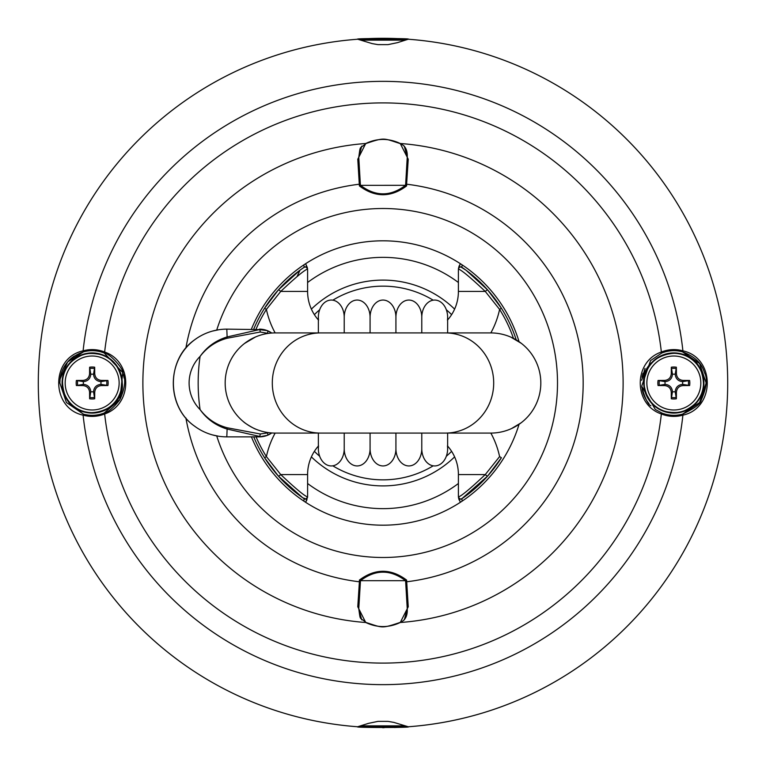 <?xml version="1.0" encoding="UTF-8"?>
<svg xmlns="http://www.w3.org/2000/svg" width="766" height="766" viewBox="0 0 766 766"><rect width="100%" height="100%" fill="white"/><g stroke="black" fill="none" stroke-linecap="round" stroke-linejoin="round"><path stroke-width="1.15" d="M318.369 332.913L318.369 319.939A43.087 43.087 0 0 1 307.597 291.444L307.597 269.9L307.597 291.434L280.72 291.434M303.805 264.902L304.188 267.248L306.036 266.98L307.539 268.818A2.154 2.154 0 0 0 304.188 267.248L299.774 270.35L278.297 290.008L264.586 308.258L266.405 309.407L280.72 291.444C295.303 277.675 304.246 270.207 307.559 269.029L305.634 263.705L307.367 267.669M280.72 474.556L266.405 456.593L264.586 457.742L278.297 475.992L302.647 497.689L306.036 499.02L307.559 496.971C304.255 495.803 295.303 488.325 280.72 474.556A2.154 0.565 138.4 0 1 278.297 475.992M280.72 474.566L307.597 474.566L307.597 496.1L307.597 474.556A43.087 43.087 0 0 1 318.369 446.061L318.369 448.713A17.235 12.926 -90 0 1 318.551 445.86M297.064 276.507L299.985 270.226M306.994 499.652L305.634 502.305L307.539 497.182A2.154 2.154 0 0 1 304.188 498.752L303.805 501.098M307.597 269.9L307.597 269.9A53.821 24.072 -1.3 0 0 307.559 269.029M264.586 457.742A140.034 140.034 0 0 1 253.738 436.859A140.034 140.034 0 0 0 304.188 498.752A140.034 140.034 0 0 1 253.738 436.859M218.645 436.237L212.431 434.906M194.507 426.097C166.356 406.43 166.346 359.57 194.507 339.903C165.121 361.82 167.381 407.416 194.507 426.097A53.859 53.859 0 0 0 226.813 436.859L259.435 436.859A21.544 21.544 0 0 0 271.786 432.962L267.382 435.337A2.154 0.986 -111.6 0 0 267.487 432.953L260.229 433.977L227.167 427.763C216.098 424.795 207.069 418.743 200.089 409.599C206.753 418.992 215.658 425.456 226.813 428.979L259.435 436.4A2.154 0.776 -84.6 0 0 260.229 433.977M267.487 333.047A2.154 0.986 111.6 0 0 267.382 330.663A21.544 21.544 0 0 0 259.435 329.141A21.544 21.544 0 0 1 271.786 333.038L267.382 330.663L259.435 329.6L226.813 337.021C215.658 340.554 206.753 347.008 200.089 356.401C207.069 347.266 216.098 341.205 227.167 338.237L260.229 332.023L268.311 333.401M260.229 332.023A2.154 0.776 84.6 0 0 259.435 329.6L226.813 329.141A53.859 53.859 0 0 0 194.507 339.903M259.435 436.859L267.382 435.337A21.544 21.544 0 0 1 259.435 436.859A21.544 21.544 0 0 0 267.382 435.337M268.311 432.599L267.487 432.953M212.431 331.094L218.645 329.763M253.738 329.141A140.034 140.034 0 0 1 304.188 267.248L299.774 270.35M307.597 496.1A53.821 24.072 -178.7 0 1 307.559 496.971M447.449 445.86A17.235 12.926 -90 0 1 447.631 448.713L447.631 446.061A43.087 43.087 0 0 1 458.403 474.556M462.195 501.098L461.812 498.752L459.964 499.02L458.461 497.182A2.154 2.154 0 0 0 461.812 498.752L487.703 475.992L501.414 457.742L499.595 456.593L485.28 474.556C470.697 488.325 461.745 495.803 458.441 496.971L460.366 502.295L458.633 498.331M458.403 474.566L458.403 496.1L458.403 474.566L485.28 474.566M458.441 496.971A53.821 24.072 178.7 0 1 458.403 496.109L458.403 496.1M459.006 266.348L460.366 263.695L458.461 268.818A2.154 2.154 0 0 1 461.812 267.248L462.195 264.902M466.226 270.35L460.787 266.894L459.227 267.372L458.441 269.029C461.754 270.207 470.697 277.675 485.28 291.444L499.595 309.407L501.414 308.258L487.703 290.008L466.226 270.35L461.812 267.248A140.034 140.034 0 0 1 516.236 339.893M485.28 291.434L458.403 291.434L458.403 269.9L458.403 291.434A43.087 43.087 0 0 1 447.631 319.939L447.631 317.287A17.235 12.926 90 0 0 434.705 300.061A17.235 12.926 90 0 0 421.779 317.296L421.779 332.913M458.403 269.862L458.403 269.891A53.821 24.072 1.3 0 1 458.441 269.029M501.414 457.742A140.034 140.034 0 0 1 461.812 498.752L463.353 497.689M344.221 317.296L344.221 332.913M447.631 448.713A17.235 12.926 -90 0 1 434.705 465.939A17.235 12.926 -90 0 1 421.779 448.704A17.235 12.926 -90 0 1 408.853 465.939A17.235 12.926 -90 0 1 395.926 448.704A17.235 12.926 -90 0 1 383 465.939A17.235 12.926 -90 0 1 370.074 448.704A17.235 12.926 -90 0 1 357.147 465.939A17.235 12.926 -90 0 1 344.221 448.704L344.221 433.087M344.221 448.704A17.235 12.926 -90 0 1 331.295 465.939A17.235 12.926 -90 0 1 318.369 448.713M447.449 320.14A17.235 12.926 90 0 0 447.631 317.287M320.638 433.087A50.087 48.335 90 0 1 272.303 383A50.087 48.335 90 0 1 320.638 332.913L275.281 332.913A50.087 50.087 0 0 0 255.576 429.056A50.087 50.087 0 0 0 275.281 433.087L490.719 433.087A50.087 50.087 0 0 0 510.415 336.944A50.087 50.087 0 0 0 490.719 332.913L445.362 332.913A50.087 48.335 90 0 1 493.697 383A50.087 48.335 90 0 1 445.362 433.087M395.926 448.704L395.926 433.087M421.779 448.704L421.779 433.087M370.074 448.704L370.074 433.087M421.779 317.296A17.235 12.926 90 0 0 408.853 300.061A17.235 12.926 90 0 0 395.926 317.296L395.926 332.913M395.926 317.296A17.235 12.926 90 0 0 383 300.052A17.235 12.926 90 0 0 370.074 317.296L370.074 332.913M370.074 317.296A17.235 12.926 90 0 0 357.147 300.052A17.235 12.926 90 0 0 344.221 317.287A17.235 12.926 90 0 0 331.295 300.052A17.235 12.926 90 0 0 318.369 317.287A17.235 12.926 90 0 0 318.551 320.14M519.061 424.307A142.189 142.189 0 0 1 251.411 436.859A142.189 142.189 0 0 0 519.061 424.307M251.411 329.141A142.189 142.189 0 0 1 519.061 341.693A142.189 142.189 0 0 0 251.411 329.141M360.403 580.666L360.48 580.685C375.493 569.32 390.507 569.32 405.52 580.685L406.602 580.073C390.861 568.353 375.129 568.353 359.398 580.073L360.403 580.666L360.403 581.787L359.398 581.787L357.779 606.777L365.736 622.499C377.245 627.928 388.755 627.928 400.264 622.499L408.24 606.787L406.602 580.073M404.908 725.862L361.083 725.862M360.48 580.685L405.52 580.685M405.597 580.666L407.244 608.702L404.314 619.885M361.744 619.876L358.766 608.769L360.403 581.787M358.191 726.714A1.072 1.072 -85.8 0 1 357.751 726.771C352.599 727.729 413.401 727.729 408.249 726.771L357.751 726.771A344.7 344.7 0 0 1 38.3 383A344.7 344.7 0 0 1 357.751 39.229L408.249 39.229A344.7 344.7 0 0 1 727.7 383A344.7 344.7 0 0 1 408.249 726.771A1.072 1.072 85.8 0 1 407.818 726.714M682.86 351.967A32.316 32.316 0 0 0 682.602 351.891C694.532 356.334 701.819 363.256 704.452 372.669C707.784 378.394 706.683 387.577 701.168 400.225C700.766 403.72 694.58 408.345 682.602 414.109L682.899 415.143C715.367 408.268 715.415 357.741 682.899 350.857A33.398 33.398 0 0 0 661.355 352.034C633.223 361.495 633.214 404.515 661.355 413.966A280.069 280.069 0 0 1 104.645 413.966C132.777 404.505 132.786 361.485 104.645 352.034A280.069 280.069 0 0 1 661.355 352.034L661.757 353.03A32.316 32.316 0 0 1 682.602 351.891L699.588 363.486L706.147 383L699.578 402.514L682.602 414.109A32.316 32.316 0 0 1 661.757 412.97L655.332 409.475L641.697 386.208L650.535 360.614L661.757 353.03A32.316 32.316 0 0 0 661.47 353.145M104.3 353.049A32.316 32.316 0 0 0 104.243 353.03L104.645 352.034A33.398 33.398 0 0 0 83.101 350.857C50.585 357.732 50.594 408.268 83.101 415.143A33.398 33.398 0 0 0 104.645 413.966L104.243 412.97A32.316 32.316 0 0 1 83.398 414.109L66.412 402.514L59.853 383L60.093 379.017L67.619 361.973L83.398 351.891A32.316 32.316 0 0 1 104.243 353.03L122.732 372.535L119.965 399.45L104.243 412.97A32.316 32.316 0 0 0 104.3 412.951M361.092 40.138L404.917 40.138M394.356 727.509A344.7 344.7 0 0 0 408.249 726.771L408.374 726.762A344.7 344.7 0 0 0 727.7 383A344.7 344.7 0 0 0 408.364 39.238L408.374 39.238A344.7 344.7 0 0 1 727.7 383A344.7 344.7 0 0 1 408.364 726.762A344.7 344.7 0 0 0 727.7 383A344.7 344.7 0 0 0 408.364 39.238L408.249 39.229C413.401 38.271 352.599 38.271 357.751 39.229A344.7 344.7 0 0 1 408.249 39.229A1.072 1.072 -85.8 0 0 407.809 39.286M360.403 185.334L359.398 185.927C375.139 197.647 390.871 197.647 406.602 185.927L405.52 185.315L360.403 185.334L358.766 157.231L361.744 146.124M404.314 146.114L407.244 157.298L405.597 185.334M399.632 622.796A1.082 0.699 65.6 0 1 399.89 622.519L399.89 622.519A1.082 0.699 65.6 0 1 400.264 622.499A240.122 240.122 0 0 0 623.122 383A240.122 240.122 0 0 0 400.264 143.501C388.755 138.071 377.245 138.071 365.736 143.501L357.779 159.223L359.398 185.927M366.368 622.796A1.072 0.699 114.4 0 0 366.11 622.519L366.11 622.519A1.072 0.699 114.4 0 0 365.736 622.499A240.122 240.122 0 0 1 142.878 383A240.122 240.122 0 0 1 365.736 143.501A1.072 0.699 -114.4 0 0 366.11 143.481L366.11 143.481C384.81 137.238 383.172 138.139 399.89 143.481L399.89 143.481A1.072 0.699 -65.6 0 0 400.264 143.501L408.24 159.213L406.602 184.213A200.185 200.185 0 0 1 406.602 581.787L405.597 581.787M405.52 185.315C390.507 196.68 375.493 196.68 360.48 185.315M366.368 143.204A1.072 0.699 -114.4 0 1 366.11 143.481C359.225 149.427 360.604 144.458 358.766 157.231M399.632 143.204A1.072 0.699 -65.6 0 0 399.89 143.481C405.204 145.435 407.656 150.05 407.244 157.327L407.234 156.436M643.038 373.233A32.316 32.316 0 0 0 642.032 377.284M642.138 389.281A32.316 32.316 0 0 0 648.974 403.634M661.69 412.941A32.316 32.316 0 0 0 683.32 413.889M646.858 383A26.982 26.982 0 0 1 687.332 359.627A26.982 26.982 0 0 1 687.332 406.373A26.982 26.982 0 0 1 646.858 383M664.515 380.434A53.812 4.692 -179.1 0 0 658.061 380.472L665.118 381.631A8.828 8.828 0 0 0 665.118 384.369C669.551 384.838 672.002 387.29 672.471 391.723L671.313 398.78A15.981 15.981 0 0 0 676.368 398.78A53.812 4.692 -90.9 0 0 676.407 392.326C676.818 388.218 679.069 385.968 683.167 385.566A53.812 4.692 0.9 0 0 689.62 385.528L682.563 384.369A8.828 8.828 0 0 0 682.563 381.631C678.13 381.162 675.679 378.71 675.21 374.277L676.368 367.22A15.981 15.981 0 0 0 671.313 367.22A53.812 4.692 89.1 0 0 671.275 373.674C670.863 377.782 668.613 380.032 664.515 380.434L664.495 381.535M683.167 380.434L683.186 381.535L689.62 380.472A53.812 4.692 179.1 0 0 683.167 380.434C679.059 380.022 676.809 377.772 676.407 373.674A53.812 4.692 -89.1 0 0 676.368 367.22M664.515 385.566L664.495 384.465L658.061 385.528A53.812 4.692 -0.9 0 0 664.515 385.566C668.622 385.978 670.872 388.228 671.275 392.326A53.812 4.692 90.9 0 0 671.313 398.78M664.495 384.465L665.118 384.369M676.407 392.326L675.306 392.345L676.368 398.78M675.306 392.345L675.21 391.723A8.828 8.828 0 0 1 672.471 391.723M683.186 381.535L682.563 381.631M671.275 373.674L672.376 373.655L671.313 367.22M672.376 373.655L672.471 374.277A8.828 8.828 0 0 1 675.21 374.277M675.21 391.723C675.679 387.29 678.13 384.838 682.563 384.369M672.471 374.277C672.002 378.71 669.551 381.162 665.118 381.631M124.111 378.136A32.316 32.316 0 0 0 122.215 371.127M682.602 351.891L682.899 350.857A301.613 301.613 0 0 0 83.101 350.857L83.398 351.891A32.316 32.316 0 0 0 83.274 351.929M74.331 356.046A32.316 32.316 0 0 0 68.03 361.504M65.081 365.363A32.316 32.316 0 0 0 60.399 377.035M119.142 383A26.982 26.982 0 0 1 78.668 406.373A26.982 26.982 0 0 1 78.668 359.627A26.982 26.982 0 0 1 119.142 383M101.485 385.566A53.812 4.692 0.9 0 0 107.939 385.528L100.882 384.369A8.828 8.828 0 0 0 100.882 381.631C96.449 381.162 93.998 378.71 93.529 374.277L94.687 367.22A15.981 15.981 0 0 0 89.632 367.22A53.812 4.692 89.1 0 0 89.593 373.674C89.182 377.782 86.931 380.032 82.833 380.434A53.812 4.692 -179.1 0 0 76.38 380.472L83.437 381.631A8.828 8.828 0 0 0 83.437 384.369C87.87 384.838 90.321 387.29 90.79 391.723L89.632 398.78A15.981 15.981 0 0 0 94.687 398.78A53.812 4.692 -90.9 0 0 94.725 392.326C95.137 388.218 97.387 385.968 101.485 385.566L101.505 384.465M82.833 385.566L82.814 384.465L76.38 385.528A53.812 4.692 -0.9 0 0 82.833 385.566C86.941 385.978 89.191 388.228 89.593 392.326A53.812 4.692 90.9 0 0 89.632 398.78M101.485 380.434L101.505 381.535L107.939 380.472A53.812 4.692 179.1 0 0 101.485 380.434C97.378 380.022 95.128 377.772 94.725 373.674A53.812 4.692 -89.1 0 0 94.687 367.22M101.505 381.535L100.882 381.631M89.593 373.674L90.694 373.655L89.632 367.22M90.694 373.655L90.79 374.277A8.828 8.828 0 0 1 93.529 374.277M82.814 384.465L83.437 384.369M94.725 392.326L93.624 392.345L94.687 398.78M93.624 392.345L93.529 391.723A8.828 8.828 0 0 1 90.79 391.723M90.79 374.277C90.321 378.71 87.87 381.162 83.437 381.631M93.529 391.723C93.998 387.29 96.449 384.838 100.882 384.369M358.182 39.286A1.072 1.072 85.8 0 0 357.751 39.229L357.626 39.238A344.7 344.7 0 0 0 38.3 383A344.7 344.7 0 0 0 357.636 726.762L368.503 723.353L378.04 721.361L388.046 721.38L393.868 722.395L408.249 726.771M382.579 727.7A344.7 344.7 0 0 0 384.149 727.7M451.614 451.346A96.842 96.842 0 0 1 446.319 456.277M433.192 465.824A96.842 96.842 0 0 1 332.808 465.824M319.681 456.277A96.842 96.842 0 0 1 314.386 451.346M314.386 314.654A96.842 96.842 0 0 1 319.681 309.723M332.808 300.176A96.842 96.842 0 0 1 433.192 300.176M446.319 309.723A96.842 96.842 0 0 1 451.614 314.654M256.074 329.141A137.88 137.88 0 0 1 266.405 309.407A86.175 86.175 0 0 0 275.147 332.913M275.147 433.087A86.175 86.175 0 0 0 266.405 456.593A137.88 137.88 0 0 1 256.074 436.859M307.539 268.818A2.154 2.154 0 0 0 304.188 267.248A140.034 140.034 0 0 0 264.586 308.258M280.72 291.444A2.154 0.565 -138.4 0 0 278.297 290.008M200.089 356.401A37.706 37.706 0 0 0 200.089 409.599A184.836 184.836 0 0 1 200.089 356.401M227.167 338.237L226.813 329.141M227.167 427.763L226.813 436.859M499.595 456.593A86.175 86.175 0 0 0 490.853 433.087M490.853 332.913A86.175 86.175 0 0 0 499.595 309.407A137.88 137.88 0 0 1 513.459 338.361M458.403 291.434A43.087 43.087 0 0 1 447.631 319.939M458.461 497.182A2.154 2.154 0 0 0 461.812 498.752M485.28 474.556A2.154 0.565 41.6 0 0 487.703 475.992M485.28 291.444A2.154 0.565 -41.6 0 1 487.703 290.008M216.711 330.098A174.504 174.504 0 0 1 557.504 383A174.504 174.504 0 0 1 216.711 435.902M359.398 580.073L359.398 581.787A200.185 200.185 0 0 1 185.889 417.939M406.602 185.927L406.602 184.213L405.597 184.213M185.889 348.07A200.185 200.185 0 0 1 359.398 184.213L360.403 184.213M655.332 409.475L661.757 412.97L661.355 413.966A33.398 33.398 0 0 0 682.899 415.143A301.613 301.613 0 0 1 83.101 415.143L83.398 414.109M643.756 383A30.085 30.085 0 0 1 688.883 356.946A30.085 30.085 0 0 1 688.883 409.054A30.085 30.085 0 0 1 643.756 383C646.858 404.86 659.382 414.569 681.319 412.137C701.723 403.701 708.014 389.157 700.201 368.503C686.039 339.673 640.089 356.085 643.756 383M644.177 383A29.663 29.663 0 0 0 688.672 408.69A29.663 29.663 0 0 0 688.672 357.31A29.663 29.663 0 0 0 644.177 383M689.62 385.528A15.981 15.981 0 0 0 689.62 380.472M658.061 380.472A15.981 15.981 0 0 0 658.061 385.528M659.382 385.461A14.669 14.669 0 0 1 659.382 380.539M676.301 397.458A14.669 14.669 0 0 1 671.38 397.458M688.299 380.539A14.669 14.669 0 0 1 688.299 385.461M671.38 368.542A14.669 14.669 0 0 1 676.301 368.542M683.167 385.566L683.186 384.465M676.407 373.674L675.306 373.655M671.275 392.326L672.376 392.345M122.244 383A30.085 30.085 0 0 1 77.117 409.054A30.085 30.085 0 0 1 77.117 356.946A30.085 30.085 0 0 1 122.244 383C119.142 361.14 106.618 351.431 84.681 353.863C64.277 362.299 57.986 376.843 65.799 397.497C79.961 426.327 125.911 409.915 122.244 383M121.823 383A29.663 29.663 0 0 0 77.328 357.31A29.663 29.663 0 0 0 77.328 408.69A29.663 29.663 0 0 0 121.823 383M76.38 380.472A15.981 15.981 0 0 0 76.38 385.528M107.939 385.528A15.981 15.981 0 0 0 107.939 380.472M106.618 380.539A14.669 14.669 0 0 1 106.618 385.461M89.699 368.542A14.669 14.669 0 0 1 94.62 368.542M77.701 385.461A14.669 14.669 0 0 1 77.701 380.539M94.62 397.458A14.669 14.669 0 0 1 89.699 397.458M82.833 380.434L82.814 381.535M89.593 392.326L90.694 392.345M94.725 373.674L93.624 373.655M458.403 483.499A125.643 125.643 0 0 1 307.597 483.499M307.597 282.501A125.643 125.643 0 0 1 458.403 282.501M454.611 456.89A102.893 102.893 0 0 1 311.389 456.89M311.389 309.11A102.893 102.893 0 0 1 454.611 309.11M304.188 498.752L302.647 497.689M458.508 497.613L459.14 500.016M458.518 268.263L459.198 265.831M447.631 332.913L447.631 317.296M447.631 433.087L447.631 448.704M243.272 421.52C244.756 423.349 255.576 429.525 255.576 429.056M255.49 336.992L244.546 343.446M244.057 343.829L243.454 344.327M510.491 429.027L511.037 428.788M511.458 428.596L521.148 422.794M521.991 422.123L522.613 421.616M522.546 344.317L521.876 343.781M521.32 343.34L510.855 337.136M320.638 332.913L445.362 332.913M318.369 433.087L318.369 448.704M358.766 608.769C360.604 621.542 359.225 616.573 366.11 622.519C382.828 627.861 381.19 628.762 399.89 622.519C405.204 620.565 407.656 615.95 407.244 608.673L407.234 609.564M408.249 39.229L397.497 42.647L387.96 44.639L377.954 44.62L372.132 43.605L357.751 39.229M661.757 353.03L650.535 360.614M650.889 405.741C648.16 404.774 645.135 398.598 641.812 387.223M641.64 380.338L645.001 368.436M83.398 351.891C69.907 356.621 62.142 365.66 60.093 379.017M104.243 353.03C108.648 352.647 123.489 368.063 122.981 373.272C126.007 379.649 125.011 388.372 119.965 399.45M104.243 412.97C108.15 412.3 113.253 408.01 119.563 400.12"/></g></svg>
